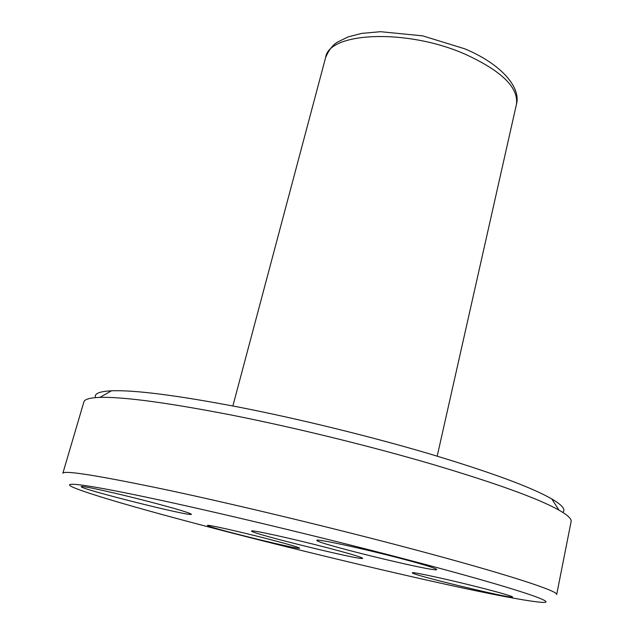 <?xml version="1.0" encoding="UTF-8"?>
<svg xmlns="http://www.w3.org/2000/svg" width="634" height="634" viewBox="0 0 634 634"><rect width="100%" height="100%" fill="white"/><g stroke="black" fill="none" stroke-linecap="round" stroke-linejoin="round"><path stroke-width="0.95" d="M406.117 559.37C320.487 536.903 211.843 510.956 145.543 497.016C78.901 482.989 58.011 481.261 75.367 488.251C135.01 511.836 474.874 595.31 538.654 602.046C565.227 605.082 519.46 589.057 406.117 559.37M149.188 501.676C115.745 492.959 80.304 485.169 81.255 486.658C79.337 488.869 192.625 517.249 191.381 514.277C190.129 512.938 176.062 508.737 149.188 501.676M268.317 539.043C239.581 531.609 206.494 524.239 207.492 525.428C205.654 526.894 300.69 550.36 299.613 548.18C298.78 547.301 288.343 544.249 268.317 539.043M486.215 589.129C454.198 580.768 410.8 571.242 412.354 572.819C410.111 574.475 513.397 599.431 512.597 597.014C512.121 596.229 503.325 593.606 486.215 589.129M401.702 558.72C363.448 548.632 315.177 538.274 316.826 540.35C314.353 542.973 437.46 572.954 436.747 569.538C436.089 568.341 424.408 564.736 401.702 558.72M327.287 547.744C292.219 538.591 250.248 529.39 251.611 531.046C249.447 533.123 363.599 561.161 362.64 558.316C361.84 557.238 350.055 553.712 327.287 547.744M413.043 549.226C335.267 528.542 237.774 505.052 168.81 490.312C99.276 475.714 63.963 470.032 62.861 473.265L83.902 401.877C84.584 399.246 89.925 397.748 99.91 397.383C123.559 396.749 167.638 402.685 232.139 415.183C295.064 427.681 370.462 446.17 432.229 464.262C496.168 483.282 538.424 498.578 559.006 510.148C567.684 515.093 571.717 518.897 571.107 521.552L556.676 594.557C558.966 591.284 507.002 574.166 413.043 549.226M562.794 512.399C565.964 509.617 562.287 505.132 551.778 498.934C531.704 487.348 491.112 472.37 430.003 454.007C370.985 436.549 299.137 418.923 238.923 407.139C177.179 395.354 134.701 389.91 111.505 390.798C99.316 391.416 93.983 393.69 95.504 397.629M464.682 53.993C406.148 28.3 328.753 32.183 325.63 57.504C328.745 50.118 332.692 44.99 337.478 42.129L348.256 36.843L361.776 33.38L380.527 31.7L422.609 35.837L464.587 48.755C500.789 63.733 521.291 87.262 516.433 104.364C518.802 87.611 501.557 70.826 464.682 53.993M111.505 390.798L99.91 397.383M551.778 498.934L559.006 510.148M325.63 57.504L232.876 405.966M516.433 104.364L437.191 456.147"/></g></svg>
